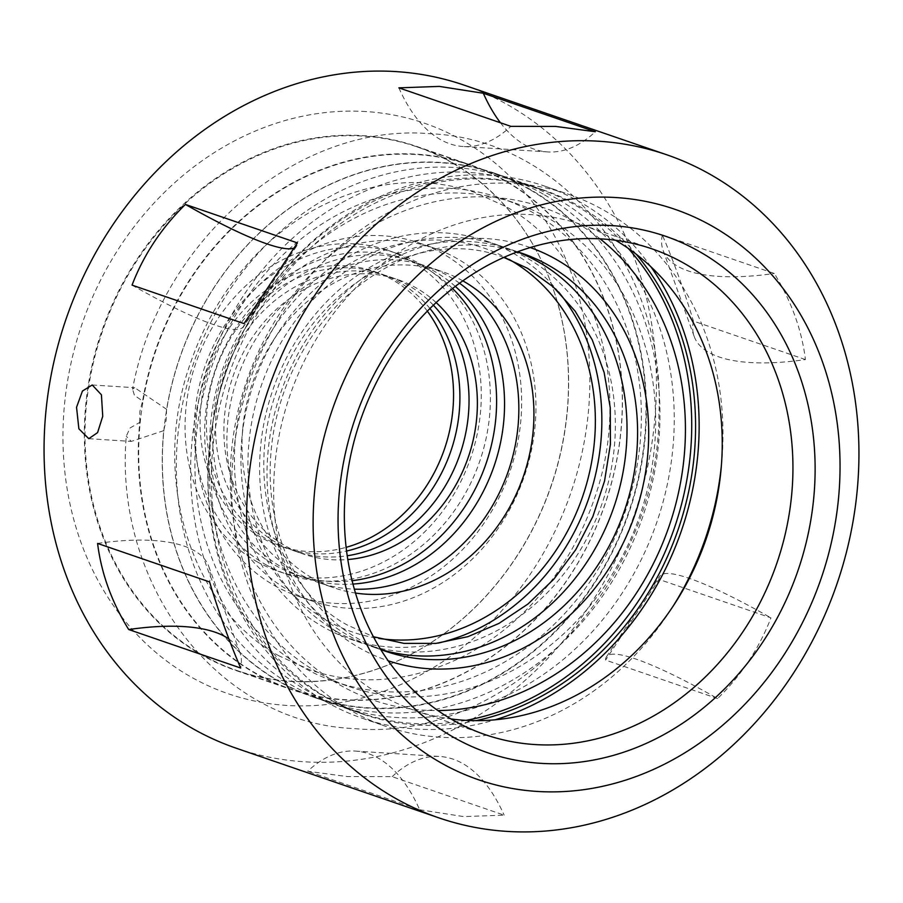 <?xml version="1.0" encoding="UTF-8"?>
<svg xmlns="http://www.w3.org/2000/svg" width="903" height="903" viewBox="0 0 903 903"><rect width="100%" height="100%" fill="white"/><g stroke="black" fill="none" stroke-linecap="round" stroke-linejoin="round"><path stroke-width="0.68" stroke-dasharray="4.51 3.39" d="M166.592 409.296L166.096 420.335L163.748 430.641A277.198 237.602 109 0 0 314.221 697.432A277.198 237.602 109 0 0 367.916 708.144A277.198 237.602 109 0 0 637.89 481.875A277.198 237.602 109 0 0 494.426 173.139A277.198 237.602 109 0 0 440.732 162.438A277.198 237.602 109 0 0 166.592 409.296L134.705 387.703L132.538 389.204C159.865 241.056 296.432 122.074 430.313 133.746C561.621 139.051 665.421 267.988 658.953 413.021C659.472 583.654 507.858 743.18 354.348 728.586C218.74 723.303 113.518 586.013 126.273 436.251L130.043 427.977L139.762 422.401A277.198 237.602 109 0 0 290.247 689.181A277.198 237.602 109 0 0 343.93 699.893A277.198 237.602 109 0 0 613.905 473.635A277.198 237.602 109 0 0 470.44 164.899A277.198 237.602 109 0 0 416.746 154.187A277.198 237.602 109 0 0 142.606 401.056L134.479 395.39L132.538 389.204M139.762 422.401L139.886 411.328L142.606 401.056M615.553 240.266A256.813 220.129 109 0 0 581.419 224.599A256.813 220.129 109 0 0 531.675 214.677A256.813 220.129 109 0 0 281.555 424.297A256.813 220.129 109 0 0 414.477 710.334A256.813 220.129 109 0 0 451.037 718.957M721.384 465.542A281.273 241.101 109 0 0 721.723 461.986A281.273 241.101 109 0 0 568.732 194.371A281.273 241.101 109 0 0 514.259 183.501A281.273 241.101 109 0 0 240.311 413.1A281.273 241.101 109 0 0 385.886 726.373A281.273 241.101 109 0 0 440.371 737.232A281.273 241.101 109 0 0 671.076 609.344A281.273 241.101 109 0 0 672.995 606.342M650.837 266.701A281.273 241.101 109 0 0 544.904 186.187A281.273 241.101 109 0 0 490.431 175.317A281.273 241.101 109 0 0 216.483 404.905A281.273 241.101 109 0 0 362.058 718.178A281.273 241.101 109 0 0 416.543 729.048A281.273 241.101 109 0 0 495.104 719.793M636.288 254.285A277.198 237.602 109 0 0 543.583 190.036A277.198 237.602 109 0 0 489.889 179.325A277.198 237.602 109 0 0 219.914 405.594A277.198 237.602 109 0 0 363.39 714.329A277.198 237.602 109 0 0 417.084 725.03A277.198 237.602 109 0 0 476.005 720.65M290.01 681.359A277.198 237.602 109 0 0 559.984 455.101A277.198 237.602 109 0 0 416.509 146.365A277.198 237.602 109 0 0 362.825 135.653A277.198 237.602 109 0 0 92.851 361.922A277.198 237.602 109 0 0 236.315 670.647A277.198 237.602 109 0 0 290.01 681.359M366.031 111.577A301.658 258.563 109 0 0 65.953 391.823A301.658 258.563 109 0 0 286.793 705.435A301.658 258.563 109 0 0 586.871 425.189A301.658 258.563 109 0 0 366.031 111.577M236.293 748.237A350.567 300.496 109 0 0 304.198 761.771A350.567 300.496 109 0 0 645.634 475.621A350.567 300.496 109 0 0 464.187 85.164M419.669 809.743L463.679 816.594L504.134 815.149L392.15 776.659L347.226 776.569L307.675 771.252A195.669 98.111 93.7 0 1 355.376 751.082A195.669 98.111 93.7 0 1 419.669 809.743L307.675 771.252M805.42 359.575L693.425 321.084A195.669 68.989 -19.9 0 0 694.193 336.469A195.669 68.989 -19.9 0 0 805.42 359.575C801.808 330.013 791.434 301.309 774.311 273.462L662.317 234.972C673.367 260.47 683.74 289.174 693.425 321.084M717.592 698.572L605.597 660.082A195.669 29.133 33.5 0 1 606.387 656.899A195.669 29.133 33.5 0 1 717.592 698.572C741.397 675.297 759.175 648.399 770.959 617.878L658.964 579.387L605.597 660.082M163.748 430.641L131.274 441.409L126.273 436.251M398.866 87.851A195.669 98.111 -86.3 0 0 463.149 146.512A195.669 98.111 -86.3 0 0 510.85 126.341M500.443 122.763A195.669 98.111 -86.3 0 0 547.624 151.918A195.669 98.111 -86.3 0 0 595.325 131.748M132.041 285.122A195.669 29.133 -146.5 0 0 243.246 326.796A195.669 29.133 -146.5 0 0 244.036 323.613M293.746 248.156A195.669 29.133 -146.5 0 0 296.613 246.101A195.669 29.133 -146.5 0 0 297.403 242.918M662.317 234.972A195.669 68.989 -19.9 0 0 663.084 250.357A195.669 68.989 -19.9 0 0 774.311 273.462M658.964 579.387A195.669 29.133 33.5 0 1 659.754 576.204A195.669 29.133 33.5 0 1 770.959 617.878M392.15 776.659A195.669 98.111 93.7 0 1 439.851 756.488A195.669 98.111 93.7 0 1 504.134 815.149M228.922 639.019A195.669 68.989 160.1 0 1 239.916 652.643A195.669 68.989 160.1 0 1 240.683 668.028M97.58 543.425A195.669 68.989 160.1 0 1 208.807 566.531A195.669 68.989 160.1 0 1 209.575 581.916M336.559 631.479A210.343 180.295 109 0 0 363.277 643.602A210.343 180.295 109 0 0 596.036 519.248A210.343 180.295 109 0 0 526.731 257.874A210.343 180.295 109 0 0 500.014 245.751A210.343 180.295 109 0 0 267.254 370.106A210.343 180.295 109 0 0 336.559 631.479M529.327 189.348A276.871 237.32 109 0 0 494.155 173.399A276.871 237.32 109 0 0 187.79 337.067A276.871 237.32 109 0 0 279.004 681.11A276.871 237.32 109 0 0 314.176 697.071A276.871 237.32 109 0 0 620.542 533.391A276.871 237.32 109 0 0 529.327 189.348M429.941 308.51A145.123 124.388 109 0 0 398.765 281.95A145.123 124.388 109 0 0 380.332 273.586A145.123 124.388 109 0 0 219.745 359.383A145.123 124.388 109 0 0 267.559 539.701A145.123 124.388 109 0 0 285.991 548.065A145.123 124.388 109 0 0 346.594 551.022M427.322 311.14A145.123 124.388 109 0 0 392.41 279.772A145.123 124.388 109 0 0 373.977 271.408A145.123 124.388 109 0 0 213.39 357.193A145.123 124.388 109 0 0 261.204 537.522A145.123 124.388 109 0 0 279.637 545.886A145.123 124.388 109 0 0 346.142 547.342M265.64 564.567A169.583 145.36 109 0 0 287.177 574.342A169.583 145.36 109 0 0 474.831 474.086A169.583 145.36 109 0 0 418.958 263.371A169.583 145.36 109 0 0 397.422 253.596A169.583 145.36 109 0 0 209.767 353.841A169.583 145.36 109 0 0 265.64 564.567M256.508 561.429A169.583 145.36 109 0 0 278.045 571.204A169.583 145.36 109 0 0 465.7 470.948A169.583 145.36 109 0 0 409.827 260.233A169.583 145.36 109 0 0 388.279 250.458A169.583 145.36 109 0 0 200.635 350.703A169.583 145.36 109 0 0 256.508 561.429M436.138 302.561A145.123 124.388 109 0 0 416.238 287.955A145.123 124.388 109 0 0 397.805 279.591A145.123 124.388 109 0 0 237.218 365.388A145.123 124.388 109 0 0 285.032 545.717A145.123 124.388 109 0 0 303.464 554.07A145.123 124.388 109 0 0 347.824 559.533M433.372 305.18A145.123 124.388 109 0 0 407.896 285.088A145.123 124.388 109 0 0 389.464 276.724A145.123 124.388 109 0 0 228.877 362.521A145.123 124.388 109 0 0 276.69 542.85A145.123 124.388 109 0 0 295.134 551.202A145.123 124.388 109 0 0 347.249 555.763M455.304 286.375A167.134 143.261 109 0 0 434.129 271.137A167.134 143.261 109 0 0 412.897 261.509A167.134 143.261 109 0 0 227.962 360.308A167.134 143.261 109 0 0 283.023 567.987A167.134 143.261 109 0 0 304.255 577.615A167.134 143.261 109 0 0 352.983 584.072M452.55 288.508A167.134 143.261 109 0 0 426.193 268.405A167.134 143.261 109 0 0 404.962 258.777A167.134 143.261 109 0 0 220.016 357.577A167.134 143.261 109 0 0 275.088 565.255A167.134 143.261 109 0 0 296.308 574.895A167.134 143.261 109 0 0 352.125 580.697M288.475 590.28A186.695 160.034 109 0 0 312.19 601.037A186.695 160.034 109 0 0 518.785 490.668A186.695 160.034 109 0 0 457.268 258.676A186.695 160.034 109 0 0 433.553 247.919A186.695 160.034 109 0 0 226.969 358.288A186.695 160.034 109 0 0 288.475 590.28M274.185 585.37A186.695 160.034 109 0 0 297.9 596.127A186.695 160.034 109 0 0 504.495 485.758A186.695 160.034 109 0 0 442.978 253.766A186.695 160.034 109 0 0 419.263 242.997A186.695 160.034 109 0 0 212.668 353.366A186.695 160.034 109 0 0 274.185 585.37M462.821 280.844A167.134 143.261 109 0 0 442.289 271.611A167.134 143.261 109 0 0 272.83 341.142A167.134 143.261 109 0 0 242.738 428.699A167.134 143.261 109 0 0 312.415 578.089A167.134 143.261 109 0 0 333.636 587.718A167.134 143.261 109 0 0 355.511 593.057M459.525 283.215A167.134 143.261 109 0 0 448.43 276.047A167.134 143.261 109 0 0 427.198 266.419A167.134 143.261 109 0 0 242.252 365.218A167.134 143.261 109 0 0 297.324 572.908A167.134 143.261 109 0 0 318.556 582.537A167.134 143.261 109 0 0 354.371 589.162M509.055 259.375A202.904 173.929 109 0 0 278.372 332.564A202.904 173.929 109 0 0 241.835 438.869A202.904 173.929 109 0 0 326.423 620.237A202.904 173.929 109 0 0 378.786 638.41M558.585 291.951A210.343 180.295 109 0 0 513.231 253.235A210.343 180.295 109 0 0 486.514 241.112A210.343 180.295 109 0 0 253.754 365.455A210.343 180.295 109 0 0 323.06 626.84A210.343 180.295 109 0 0 349.777 638.952A210.343 180.295 109 0 0 437.876 643.173M517.396 251.858A210.343 180.295 109 0 0 511.685 249.77A210.343 180.295 109 0 0 278.925 374.113A210.343 180.295 109 0 0 348.231 635.486A210.343 180.295 109 0 0 374.948 647.609A210.343 180.295 109 0 0 380.739 649.471M517.453 251.835A210.343 180.295 109 0 0 288.362 380.456A210.343 180.295 109 0 0 358.796 639.121A210.343 180.295 109 0 0 380.773 649.517M530.253 247.535A218.492 187.282 109 0 0 287.425 375.434A218.492 187.282 109 0 0 359.078 647.722A218.492 187.282 109 0 0 388.222 660.782M451.974 162.766A276.871 237.32 109 0 0 416.802 146.805A276.871 237.32 109 0 0 110.426 310.485A276.871 237.32 109 0 0 201.651 654.528A276.871 237.32 109 0 0 236.823 670.477A276.871 237.32 109 0 0 543.188 506.809A276.871 237.32 109 0 0 451.974 162.766M505.657 181.221A276.871 237.32 109 0 0 470.486 165.26A276.871 237.32 109 0 0 164.12 328.94A276.871 237.32 109 0 0 255.335 672.983A276.871 237.32 109 0 0 290.506 688.933A276.871 237.32 109 0 0 596.883 525.253A276.871 237.32 109 0 0 505.657 181.221M543.301 194.156A276.871 237.32 109 0 0 508.141 178.196A276.871 237.32 109 0 0 201.764 341.876A276.871 237.32 109 0 0 292.978 685.919A276.871 237.32 109 0 0 328.15 701.868A276.871 237.32 109 0 0 634.527 538.199A276.871 237.32 109 0 0 543.301 194.156M533.684 213.052A255.594 219.079 109 0 0 501.221 198.321A255.594 219.079 109 0 0 218.391 349.416A255.594 219.079 109 0 0 302.607 667.024A255.594 219.079 109 0 0 335.069 681.742A255.594 219.079 109 0 0 617.9 530.648A255.594 219.079 109 0 0 533.684 213.052M547.986 217.962A255.594 219.079 109 0 0 515.511 203.231A255.594 219.079 109 0 0 232.692 354.337A255.594 219.079 109 0 0 316.897 671.934A255.594 219.079 109 0 0 349.359 686.664A255.594 219.079 109 0 0 632.19 535.569A255.594 219.079 109 0 0 547.986 217.962M557.602 199.066A276.871 237.32 109 0 0 522.431 183.117A276.871 237.32 109 0 0 216.054 346.786A276.871 237.32 109 0 0 307.28 690.829A276.871 237.32 109 0 0 342.451 706.789A276.871 237.32 109 0 0 648.817 543.109A276.871 237.32 109 0 0 557.602 199.066M628.251 248.381A276.871 237.32 109 0 0 575.076 205.071A276.871 237.32 109 0 0 539.904 189.122A276.871 237.32 109 0 0 233.527 352.791A276.871 237.32 109 0 0 324.753 696.834A276.871 237.32 109 0 0 359.925 712.794A276.871 237.32 109 0 0 466.038 720.357M600.066 238.843A260.561 223.346 109 0 0 575.64 222.285A260.561 223.346 109 0 0 263.145 342.135A260.561 223.346 109 0 0 340.07 685.084A260.561 223.346 109 0 0 437.944 710.559M92.23 384.983L134.705 387.703M581.419 224.599L652.113 248.889M721.102 468.939L721.723 461.986M674.857 603.486L671.076 609.344M544.904 186.187L568.732 194.371M494.426 173.139L543.583 190.036M416.509 146.365L470.44 164.899M236.315 670.647L290.247 689.181M314.221 697.432L363.39 714.329M362.058 718.178L385.886 726.373M414.477 710.334L485.171 734.636M88.799 438.689L131.274 441.409M547.624 151.918L463.149 146.512M296.613 246.101L243.246 326.796M694.193 336.469L663.084 250.357M606.387 656.899L659.754 576.204M355.376 751.082L439.851 756.488M208.807 566.531L239.916 652.643M503.795 257.411L502.666 257.016C419.252 225.253 310.914 287.493 277.255 389.362C243.358 480.17 275.923 586.544 347.373 625.045L373.424 636.739M279.253 655.962C191.515 608.757 149.842 477.947 190.149 364.056C204.958 320.52 227.94 283.057 259.093 251.666C277.39 233.414 297.369 218.582 319.03 207.159C371.652 180.386 423.451 175.43 474.425 192.305L505.42 206.369C593.147 253.574 634.832 384.385 594.524 498.264C579.703 541.811 556.722 579.274 525.569 610.665C507.272 628.917 487.293 643.749 465.632 655.172C413.01 681.946 361.211 686.89 310.237 670.026L279.253 655.962M279.637 545.886L285.991 548.065M278.045 571.204L287.177 574.342M295.134 551.202L303.464 554.07M296.308 574.895L304.255 577.615M297.9 596.127L312.19 601.037M318.556 582.537L333.636 587.718M349.777 638.952L363.277 643.602M374.948 647.609L385.513 651.244M416.802 146.805L470.486 165.26M494.155 173.399L508.141 178.196M501.221 198.321L515.511 203.231M522.431 183.117L539.904 189.122M342.451 706.789L359.925 712.794M335.069 681.742L349.359 686.664M314.176 697.071L328.15 701.868M236.823 670.477L290.506 688.933M511.685 249.77L522.25 253.393M486.514 241.112L500.014 245.751M242.738 428.699L241.835 438.869M272.83 341.142L278.372 332.564M427.198 266.419L442.289 271.611M419.263 242.997L433.553 247.919M404.962 258.777L412.897 261.509M389.464 276.724L397.805 279.591M388.279 250.458L397.422 253.596M373.977 271.408L380.332 273.586"/><path stroke-width="1.35" d="M76.541 407.276L82.466 391.01L92.23 384.983L101.418 394.803L102.739 416.283L97.58 432.605L88.799 438.677L78.877 428.812L76.541 407.276M540.716 763.328A273.124 234.103 109 0 0 812.407 509.597A273.124 234.103 109 0 0 612.46 225.648A273.124 234.103 109 0 0 340.77 479.391A273.124 234.103 109 0 0 540.716 763.328M534.915 744.557A256.813 220.129 109 0 0 785.034 534.926A256.813 220.129 109 0 0 652.113 248.889A256.813 220.129 109 0 0 602.369 238.968A256.813 220.129 109 0 0 352.249 448.599A256.813 220.129 109 0 0 485.171 734.636A256.813 220.129 109 0 0 534.915 744.557M451.037 718.957A256.813 220.129 109 0 0 464.221 720.255A256.813 220.129 109 0 0 674.857 603.486A256.813 220.129 109 0 0 721.102 468.939A256.813 220.129 109 0 0 615.553 240.266M672.995 606.342A281.273 241.101 109 0 0 721.384 465.542M495.104 719.793A281.273 241.101 109 0 0 650.837 266.701M476.005 720.65A277.198 237.602 109 0 0 678.187 529.406A277.198 237.602 109 0 0 636.288 254.285M666.707 154.763L464.187 85.164A350.567 300.496 109 0 0 396.282 71.619A350.567 300.496 109 0 0 54.846 357.78A350.567 300.496 109 0 0 236.293 748.237L438.813 817.836A350.567 300.496 109 0 0 506.718 831.381A350.567 300.496 109 0 0 848.154 545.22A350.567 300.496 109 0 0 666.707 154.763A350.567 300.496 109 0 0 598.802 141.229A350.567 300.496 109 0 0 257.366 427.379A350.567 300.496 109 0 0 438.813 817.836M616.207 197.565A301.658 258.563 109 0 0 316.129 477.811A301.658 258.563 109 0 0 536.969 791.423A301.658 258.563 109 0 0 837.047 511.177A301.658 258.563 109 0 0 616.207 197.565M128.689 629.538L240.683 668.028C229.531 642.236 219.158 613.532 209.575 581.916L97.58 543.425C101.294 573.281 111.667 601.985 128.689 629.538A195.669 68.989 160.1 0 1 228.922 639.019M185.408 204.428C161.423 227.974 143.633 254.872 132.041 285.122L244.036 323.613L297.403 242.918L185.408 204.428A195.669 29.133 -146.5 0 0 293.746 248.156M483.331 93.257L595.325 131.748L555.774 126.431L510.85 126.341L398.866 87.851L439.321 86.406L483.331 93.257A195.669 98.111 -86.3 0 0 500.443 122.763M346.594 551.022A145.123 124.388 109 0 0 450.8 451.263A145.123 124.388 109 0 0 429.941 308.51M346.142 547.342A145.123 124.388 109 0 0 427.322 311.14M347.824 559.533A145.123 124.388 109 0 0 468.273 457.268A145.123 124.388 109 0 0 436.138 302.561M347.249 555.763A145.123 124.388 109 0 0 459.932 454.401A145.123 124.388 109 0 0 433.372 305.18M352.983 584.072A167.134 143.261 109 0 0 494.065 466.129A167.134 143.261 109 0 0 455.304 286.375M352.125 580.697A167.134 143.261 109 0 0 486.119 463.397A167.134 143.261 109 0 0 452.55 288.508M355.511 593.057A167.134 143.261 109 0 0 523.288 476.671A167.134 143.261 109 0 0 463.521 281.239A167.134 143.261 109 0 0 462.821 280.844M354.371 589.162A167.134 143.261 109 0 0 508.355 471.039A167.134 143.261 109 0 0 459.525 283.215M378.786 638.41A202.904 173.929 109 0 0 582.446 497.079A202.904 173.929 109 0 0 509.868 259.838A202.904 173.929 109 0 0 509.055 259.375M437.876 643.173A210.343 180.295 109 0 0 588.654 498.637A210.343 180.295 109 0 0 558.585 291.951M380.739 649.471A210.343 180.295 109 0 0 609.062 519.993A210.343 180.295 109 0 0 538.402 261.893A210.343 180.295 109 0 0 517.396 251.858M380.773 649.517A210.343 180.295 109 0 0 385.513 651.244A210.343 180.295 109 0 0 618.273 526.889A210.343 180.295 109 0 0 548.968 265.516A210.343 180.295 109 0 0 522.25 253.393A210.343 180.295 109 0 0 517.453 251.835M388.222 660.782A218.492 187.282 109 0 0 628.951 530.366A218.492 187.282 109 0 0 556.62 259.646A218.492 187.282 109 0 0 530.253 247.535M437.944 710.559A260.561 223.346 109 0 0 669.078 526.28A260.561 223.346 109 0 0 600.066 238.843M466.038 720.357A276.871 237.32 109 0 0 674.349 528.097A276.871 237.32 109 0 0 628.251 248.381M373.424 636.739L404.081 643.399L435.923 643.387L467.901 636.671L498.93 623.42L527.928 604.039L553.832 579.173L575.742 549.69L592.842 516.595L604.536 481.062L610.405 444.344L610.259 407.727L604.13 372.499L592.255 339.912L575.098 311.072L553.291 286.951L527.589 268.315L503.795 257.411"/></g></svg>
